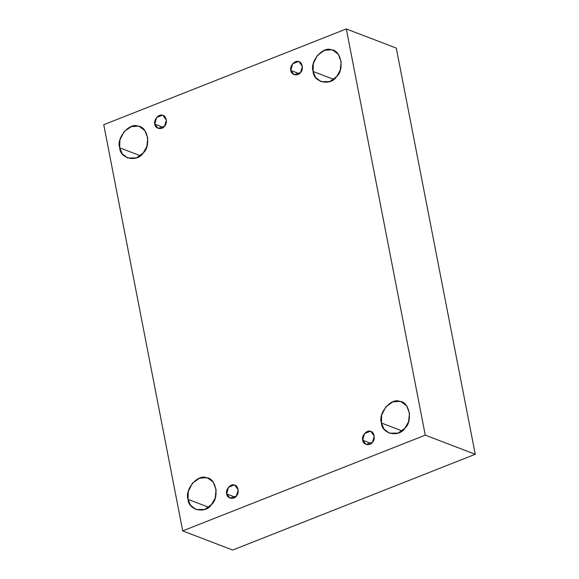 <?xml version="1.0" encoding="UTF-8"?>
<svg xmlns="http://www.w3.org/2000/svg" width="579" height="579" viewBox="0 0 579 579"><rect width="100%" height="100%" fill="white"/><g stroke="black" fill="none" stroke-linecap="round" stroke-linejoin="round"><path stroke-width="0.87" d="M154.825 124.159L158.089 128.343L164.501 126.28L166.376 120.142L163.032 115.445L162.352 115.243L156.62 117.508L154.825 124.159L163.314 127.409L154.825 124.159C153.305 120.179 158.841 113.622 162.352 115.243C166.296 115.257 167.874 123.37 164.501 126.28C162.069 130.246 154.962 128.683 154.825 124.159M140.335 155.722L119.715 147.826L122.227 153.753L127.641 157.987L136.391 157.908L143.216 152.979L146.849 146.509L147.775 138.077L144.88 130.637L139.648 126.656L138.005 126.164L131.172 126.642L124.072 131.665L119.918 139.966L119.715 147.826L140.335 155.722M208.672 507.269L188.052 499.373L190.556 505.308L195.977 509.534L204.72 509.455L211.552 504.533L215.185 498.056L216.105 489.624L213.217 482.184L207.984 478.203L206.341 477.711L199.509 478.189L192.409 483.212L188.255 491.513L188.052 499.373L208.672 507.269M226.693 493.923L229.957 498.106L236.377 496.044L238.251 489.906L234.9 485.202L234.227 485.007L228.488 487.265L226.693 493.923L235.19 497.173L226.693 493.923C225.18 489.935 230.717 483.385 234.227 485.007C238.172 485.021 239.749 493.134 236.377 496.044C233.945 500.01 226.838 498.447 226.693 493.923M362.722 440.221L365.993 444.404L372.406 442.342L374.28 436.204L370.936 431.507L370.256 431.304L364.517 433.57L362.722 440.221L371.219 443.471L362.722 440.221C361.209 436.24 366.746 429.683 370.256 431.304C374.2 431.319 375.778 439.432 372.406 442.342C369.974 446.308 362.867 444.744 362.722 440.221M402.058 430.928L381.438 423.025L383.949 428.959L389.37 433.193L398.113 433.114L404.945 428.185L408.579 421.707L409.498 413.276L406.61 405.843L401.377 401.862L399.734 401.37L392.902 401.84L385.802 406.863L381.648 415.172L381.438 423.025L402.058 430.928M333.728 79.381L313.109 71.478L315.613 77.412L321.034 81.646L329.777 81.567L336.609 76.638L340.242 70.16L341.161 61.729L338.274 54.296L333.041 50.308L331.398 49.816L324.566 50.293L317.466 55.316L313.311 63.625L313.109 71.478L333.728 79.381M290.853 70.457L294.118 74.64L300.53 72.578L302.404 66.44L299.061 61.743L298.38 61.54L292.648 63.806L290.853 70.457L299.343 73.707L290.853 70.457C289.334 66.476 294.87 59.919 298.38 61.54C302.325 61.562 303.903 69.675 300.53 72.578C298.098 76.544 290.991 74.98 290.853 70.457M396.289 48.1L346.314 28.95L425.268 435.14L475.25 454.291L396.289 48.1L475.25 454.291L425.268 435.14L346.314 28.95L396.289 48.1M232.686 550.05L182.711 530.9L103.75 124.709L346.314 28.95L103.75 124.709L182.711 530.9L425.268 435.14L182.711 530.9L232.686 550.05L475.25 454.291L232.686 550.05M313.109 71.478C309.425 61.801 322.865 45.893 331.398 49.816C340.973 49.866 344.809 69.574 336.609 76.638C330.71 86.264 313.442 82.471 313.109 71.478M381.438 423.025C377.761 413.355 391.201 397.44 399.734 401.37C409.31 401.413 413.138 421.121 404.945 428.185C399.047 437.811 381.778 434.018 381.438 423.025M188.052 499.373C184.368 489.696 197.808 473.788 206.341 477.711C215.916 477.762 219.752 497.462 211.552 504.533C205.654 514.152 188.385 510.367 188.052 499.373M119.715 147.826C116.032 138.149 129.472 122.234 138.005 126.164C147.587 126.215 151.416 145.915 143.216 152.979C137.317 162.605 120.048 158.812 119.715 147.826"/></g></svg>
